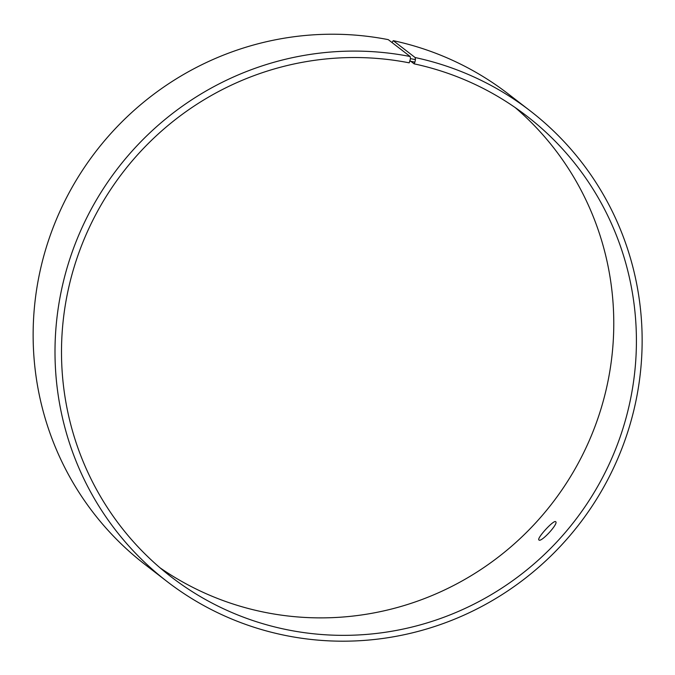 <?xml version="1.0" encoding="UTF-8"?>
<svg xmlns="http://www.w3.org/2000/svg" width="675" height="675" viewBox="0 0 675 675"><rect width="100%" height="100%" fill="white"/><g stroke="black" fill="none" stroke-linecap="round" stroke-linejoin="round"><path stroke-width="1.01" d="M515.194 107.57A291.035 285.297 -52.3 0 1 552.201 503.255A291.035 285.297 -52.3 0 1 160.076 567.844M392.015 42.533L393.272 40.669A297.228 291.364 -52.3 0 1 508.275 93.943L530.137 110.81A297.228 291.364 -52.3 0 1 579.251 524.129A297.228 291.364 -52.3 0 1 167.003 581.47A297.228 291.364 -52.3 0 1 82.839 225.897A297.228 291.364 -52.3 0 1 410.13 56.506L410.493 58.632L409.236 62.843A291.035 285.297 -52.3 0 0 88.763 228.698A291.035 285.297 -52.3 0 0 171.172 576.872A291.035 285.297 -52.3 0 0 574.838 520.72A291.035 285.297 -52.3 0 0 526.736 116.016A291.035 285.297 -52.3 0 0 414.129 63.847L410.054 60.699M167.003 581.47L145.142 564.604A297.228 291.364 -52.3 0 1 60.978 209.022A297.228 291.364 -52.3 0 1 388.268 39.639L410.13 56.506M393.272 40.669L415.133 57.535L415.462 59.653L410.493 58.632M415.133 57.535A297.228 291.364 -52.3 0 1 530.137 110.81M415.462 59.653L414.889 62.159L409.961 61.147M414.889 62.159L414.129 63.847M538.954 539.992L538.928 539.966C536.313 538.599 554.108 519.235 555.711 521.75C558.74 523.479 541.139 542.649 538.954 539.992"/></g></svg>
